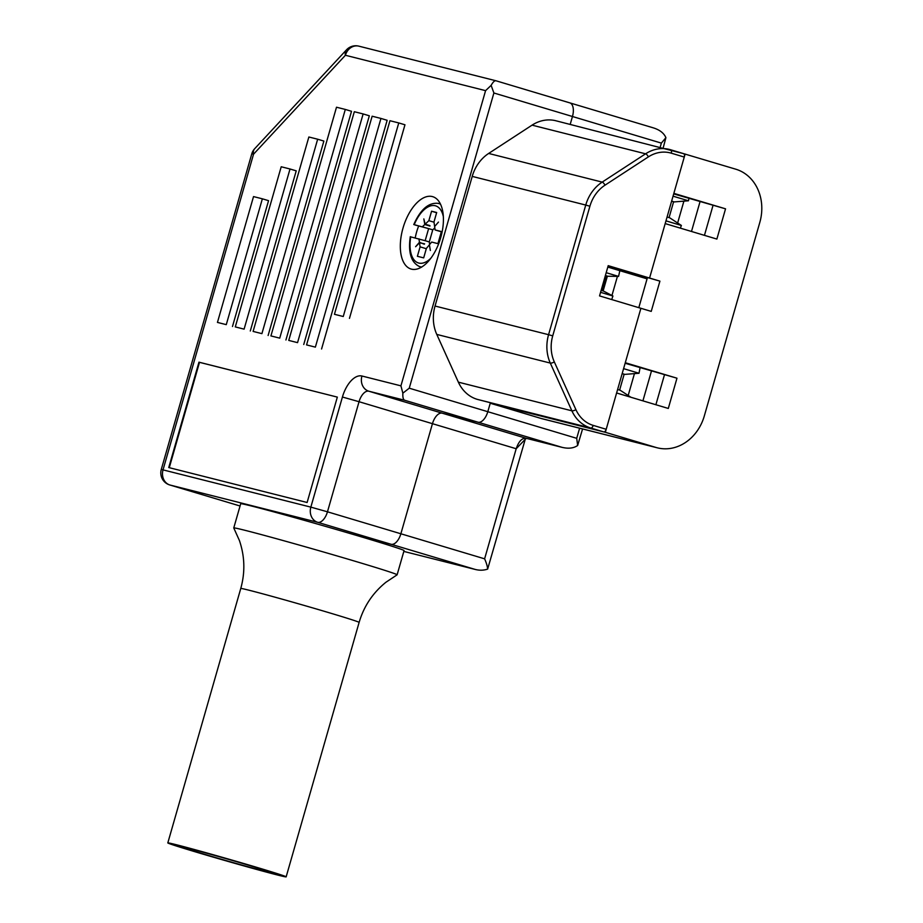 <?xml version="1.0" encoding="UTF-8"?>
<svg xmlns="http://www.w3.org/2000/svg" width="923" height="923" viewBox="0 0 923 923"><rect width="100%" height="100%" fill="white"/><g stroke="black" fill="none" stroke-linecap="round" stroke-linejoin="round"><path stroke-width="1.38" d="M617.614 389.494L620.244 390.279L630.882 397.248M640.054 367.746L639.004 373.261L623.59 368.646M622.171 373.596L624.813 374.38L622.137 373.711M639.004 373.261L624.813 374.38M667.064 217.02L669.706 217.805L681.382 225.466L665.968 220.851M680.355 228.143L681.382 225.466M688.904 198.445L688.466 200.787L673.04 196.172M671.621 201.122L674.263 201.906L671.598 201.237M688.466 200.787L674.263 201.906M600.573 292.314L612.941 296.018L611.684 299.548M602.477 290.676A17.872 9.207 106.7 0 1 602.673 290.722A17.872 9.207 106.7 0 1 603.527 291.08L612.941 296.018M606.203 272.7L618.572 276.404L619.829 270.681M605.326 275.758L606.653 276.092A17.872 9.207 -73.3 0 0 607.772 276.242L618.572 276.404M569.918 102.903L653.749 127.985L569.779 102.857A12.587 6.484 -73.3 0 0 569.641 102.822A12.587 6.484 106.7 0 1 569.779 102.857A12.587 6.484 106.7 0 1 572.456 116.506A12.587 6.484 -73.3 0 0 569.779 102.857L496.239 80.855C494.832 80.289 493.124 81.789 491.128 85.366L493.886 92.992L572.456 116.506L570.206 124.386L572.456 116.506L661.364 143.111L660.222 147.115M653.38 127.882C659.783 129.889 663.96 133.154 665.91 137.665L663.187 147.853M582.575 428.953L577.648 445.486C573.598 448.301 568.314 448.901 561.795 447.274L525.937 438.229L562.407 447.447L478.056 422.215A12.587 6.484 -73.3 0 0 487.806 411.704A12.587 6.484 106.7 0 1 478.056 422.215L442.198 413.169A12.587 6.484 -73.3 0 0 432.449 423.68A12.587 6.484 106.7 0 1 442.198 413.169L525.937 438.229C521.922 437.987 518.668 441.494 516.188 448.74L484.61 558.83C486.433 562.926 487.436 566.341 487.632 569.11C483.571 570.472 479.314 570.552 474.849 569.341L403.824 551.412L475.31 569.468M665.91 137.665L661.364 143.111M579.621 428.203L576.713 438.321L577.648 445.486M487.632 569.11L525.233 439.325L516.188 448.74L432.449 423.68L400.87 533.771A12.587 6.484 106.7 0 1 391.121 544.282A12.587 6.484 -73.3 0 0 400.87 533.771L327.469 511.804L359.047 401.713A12.587 6.484 106.7 0 1 368.808 391.202L442.198 413.169L478.056 422.215L404.655 400.247C403.259 399.717 402.67 397.363 402.855 393.175L400.928 385.849L485.579 90.65L491.128 85.366M475.472 569.514L391.121 544.282L359.555 536.321L391.121 544.282L317.72 522.314A12.587 6.484 106.7 0 0 327.469 511.804L310.843 507.131L342.421 397.028L359.047 401.713L432.449 423.68L400.87 533.771L484.61 558.83M628.182 395.482L634.447 373.619M619.61 390.094L624.156 374.219M669.06 217.62L673.617 201.745M677.632 223.008L683.897 201.145M642.916 400.847L651.43 371.15M691.489 231.477L700.003 201.768M602.35 290.63L606.526 276.058M611.949 295.487L617.429 276.392M603.146 290.895L607.357 276.219M625.125 363.27L676.974 378.199L625.286 362.727L640.897 308.294L651.234 311.386L659.91 281.134L608.061 266.205M655.988 447.459L540.901 418.396A44.062 37.762 -75.8 0 0 542.251 418.777L657.349 447.828A44.062 37.762 104.2 0 1 655.988 447.459L605.338 432.299L616.61 392.979L668.298 408.451L676.974 378.199M655.884 404.736L664.398 375.026M657.349 447.828A44.062 37.762 104.2 0 0 704.318 415.938L759.825 222.362A44.062 37.762 104.2 0 0 735.781 169.197L683.574 153.645A3.15 1.615 106.7 0 1 684.266 157.06L671.263 153.172A3.15 1.615 -73.3 0 0 670.594 149.757A3.15 1.615 -73.3 0 0 670.56 149.745A37.762 32.363 104.2 0 0 669.394 149.422A37.762 32.363 104.2 0 0 645.581 153.818L532.052 125.147A37.762 32.363 -75.8 0 1 555.865 120.763L683.551 153.633A3.15 1.615 106.7 0 1 683.585 153.645L670.594 149.757M673.698 193.899L725.547 208.829L673.848 193.357L685.131 154.037M659.91 281.134L649.573 278.042L665.183 223.597L716.871 239.069L725.547 208.829M704.445 235.353L712.96 205.644M671.263 153.172A34.613 29.663 104.2 0 0 648.361 156.898L604.969 185.2A34.613 29.663 104.2 0 0 589.901 206.233L552.727 335.857A34.613 29.663 104.2 0 0 554.308 361.885L575.894 409.627A34.613 29.663 104.2 0 0 593.201 425.388L606.203 429.276L640.897 308.294L599.546 295.914L608.211 265.662L649.573 278.042L636.985 274.869L649.573 278.042L684.266 157.06M638.808 307.671L647.323 277.961M540.901 418.396L490.24 403.236L487.806 411.704L409.247 388.191L402.855 393.175M605.338 432.299L477.237 399.347A37.762 32.363 -75.8 0 1 458.362 382.157L436.775 334.414A37.762 32.363 -75.8 0 1 435.045 306.032L472.218 176.397A37.762 32.363 -75.8 0 1 488.659 153.449L532.052 125.147M647.15 278.561L607.888 266.816M647.081 278.838L607.807 267.082M404.066 550.593A84.974 1.627 -164 0 0 344.648 531.925A84.974 1.627 -164 0 0 252.602 506.289A84.974 1.627 16 0 0 240.707 503.75L233.761 527.944A84.974 1.627 16 0 1 233.761 527.944A84.974 1.627 16 0 1 245.668 530.483A84.974 1.627 -164 0 1 337.703 556.119A84.974 1.627 -164 0 1 397.121 574.787A84.974 1.627 -164 0 0 397.121 574.787L404.066 550.593M277.535 875.016A61.553 1.177 16 0 1 210.859 856.44A61.553 1.177 16 0 1 167.813 842.918A61.553 1.177 16 0 1 176.431 844.753A61.553 1.177 -164 0 1 243.107 863.317A61.553 1.177 -164 0 1 286.153 876.85A61.553 1.177 -164 0 1 277.535 875.016M266.262 871.635A47.834 0.923 -164 0 0 272.966 873.066A47.834 0.923 -164 0 0 239.519 862.555A47.834 0.923 -164 0 0 187.692 848.122A47.834 0.923 16 0 0 181 846.703A47.834 0.923 16 0 0 214.448 857.213A47.834 0.923 16 0 0 266.262 871.635M337.333 397.109L198.964 362.174L168.747 467.557L307.117 502.493L337.333 397.109L199.495 362.335L169.278 467.684M261.913 333.641L253.11 331.415L261.913 333.641L317.662 139.211L308.859 136.996L253.11 331.415M268.12 335.499L323.869 141.069L317.662 139.211M226.273 324.642L217.447 322.415L226.273 324.642L262.363 198.814L253.525 196.587L217.447 322.415M232.481 326.5L268.558 200.672L262.363 198.814M244.099 329.142L235.296 326.915L244.099 329.142L290.018 168.99L281.215 166.763L235.296 326.915M250.295 330.999L296.225 170.847L290.018 168.99M279.727 338.141L270.924 335.914L279.727 338.141L345.306 109.433L336.503 107.218L270.924 335.914M285.934 339.987L351.513 111.291L345.306 109.433M297.552 342.641L288.749 340.414L297.552 342.641L363.131 113.933L354.328 111.718L288.749 340.414M303.748 344.487L369.327 115.79L363.131 113.933M315.366 347.129L306.563 344.914L315.366 347.129L380.945 118.432L372.142 116.217L306.563 344.914M321.573 348.986L387.152 120.29L380.945 118.432M389.956 120.717L334.449 314.293L343.252 316.508L398.759 122.932L389.956 120.717M343.252 316.508L334.449 314.293M349.459 318.366L404.966 124.79L398.759 122.932M485.579 90.65L345.41 55.265L253.537 154.21A12.587 7.453 -137.1 0 1 254.656 148.741A12.587 12.587 0 0 0 251.783 153.829L161.283 469.438A12.587 12.587 0 0 0 169.774 484.967A12.587 6.484 106.7 0 1 169.486 484.863M576.713 438.321L487.806 411.704L490.24 403.236L603.769 431.906A3.15 1.615 106.7 0 0 606.203 429.276M358.828 46.15L358.828 46.15A12.587 12.587 0 0 0 346.529 49.796A12.587 7.453 -137.1 0 0 345.41 55.265A12.587 10.788 -75.8 0 1 358.828 46.15L496.147 80.82M403.005 228.085A37.762 19.452 -73.3 0 0 411.047 269.031A37.762 19.452 -73.3 0 0 440.733 237.615A37.762 19.452 -73.3 0 0 432.691 196.668A37.762 19.452 -73.3 0 0 403.005 228.085M415.004 224.981L428.63 228.604L414.219 224.67A29.813 15.345 -73.3 0 1 435.252 205.748A29.813 15.345 -73.3 0 1 443.34 216.605M438.656 243.822L431.652 242.057L429.391 244.791L430.349 250.468L429.483 245.322M424.615 243.834L419.515 242.795L415.604 246.718L419.446 242.288L424.28 244.214M434.964 226.135L438.471 222.085L434.629 226.516L435.114 229.954L442.105 232.008M434.56 226.008L433.983 221.947L436.683 212.509L431.572 211.217L436.625 212.728M431.572 211.217L428.86 220.655L434.018 222.201M419.515 242.795L420.092 246.856L417.392 256.294L423.68 257.875L426.38 248.437L429.057 245.195M420.092 246.856L426.311 248.714M434.825 227.889L432.76 229.839L429.299 241.941L429.656 244.468M442.163 231.731L435.114 229.954M429.887 225.604L425.134 224.185L423.842 218.913L424.788 224.508L429.956 226.054M411.531 237.084L425.157 240.707L428.63 228.604L432.76 229.839M428.86 220.655L425.134 224.185M424.788 224.508L422.422 226.746M425.157 240.707L429.299 241.941M418.961 238.849L419.446 242.288M415.223 237.903A33.297 17.145 106.7 0 1 418.638 226.077M437.929 243.637L441.321 231.811M601.138 290.364L603.527 291.08M605.396 275.527L607.772 276.242M605.338 275.7L606.653 276.092M397.098 574.821L385.929 582.251C372.823 592.843 363.881 606.238 359.116 622.414A61.553 1.177 -164 0 0 316.07 608.88A61.553 1.177 -164 0 0 249.383 590.316A61.553 1.177 16 0 0 240.765 588.482L167.813 842.918M161.283 469.438L310.843 507.131A12.587 10.788 104.2 0 0 317.72 522.314L169.913 485.002A12.587 6.484 106.7 0 1 169.774 484.967L240.061 506L169.913 485.002A12.587 10.788 104.2 0 1 163.048 469.807L253.537 154.21L251.783 153.829M342.421 397.028A25.175 12.968 106.7 0 1 361.931 376.007A12.587 10.788 104.2 0 0 368.808 391.202L404.655 400.247M648.361 156.898A3.15 1.188 -123.1 0 0 645.581 153.818L602.188 182.108L488.659 153.449M604.969 185.2A3.15 1.188 -123.1 0 0 602.188 182.108A37.762 32.363 104.2 0 0 585.747 205.056L472.218 176.397M589.901 206.233L585.747 205.056L548.574 334.691L435.045 306.032M552.727 335.857L548.574 334.691A37.762 32.363 104.2 0 0 550.293 363.074L436.775 334.414M554.308 361.885A3.15 1.108 155.7 0 1 550.293 363.074L571.879 410.816L458.362 382.157M575.894 409.627A3.15 1.108 155.7 0 1 571.879 410.816A37.762 32.363 104.2 0 0 590.766 428.018L477.237 399.347M593.201 425.388A3.15 1.615 106.7 0 1 590.766 428.018L603.769 431.906M409.247 388.191L493.886 92.992M569.641 102.822L496.239 80.855M361.931 376.007L400.928 385.849M413.758 224.577C420.496 209.429 428.618 202.356 438.137 203.36A32.951 16.972 106.7 0 1 438.506 203.452A32.951 16.972 -73.3 0 1 440.525 204.237M421.742 267.012A32.951 16.972 -73.3 0 1 420.346 266.782A32.951 16.972 106.7 0 1 419.261 266.435L421.338 267.255M410.747 236.773A29.813 15.345 -73.3 0 0 430.879 258.221M601.161 290.272L602.673 290.722M526.895 438.425L525.349 438.898M233.773 527.979L239.403 540.497C244.814 556.35 245.264 572.341 240.765 588.482M359.116 622.414L286.153 876.85M346.529 49.796L254.656 148.741M438.137 203.36L440.317 203.81M410.285 236.68C408.047 252.371 411.047 262.282 419.261 266.435"/></g></svg>
